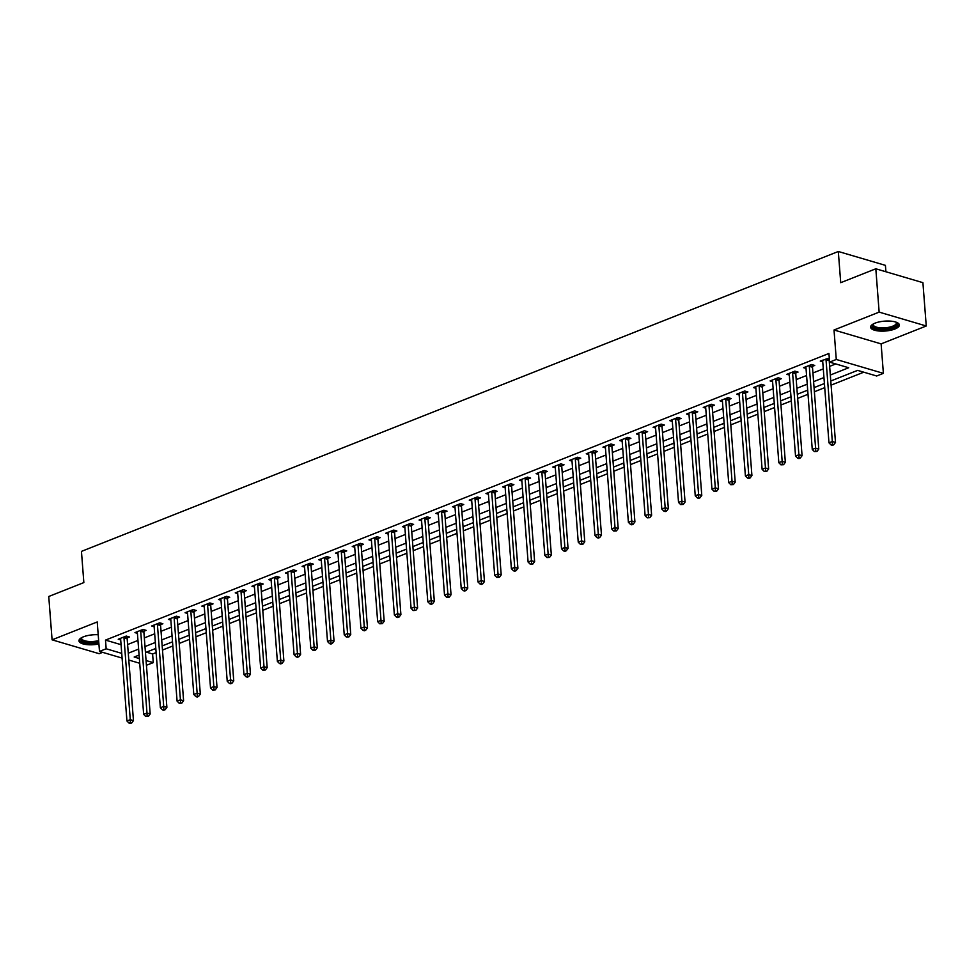 <?xml version="1.0" encoding="UTF-8"?>
<svg xmlns="http://www.w3.org/2000/svg" width="975" height="975" viewBox="0 0 975 975"><rect width="100%" height="100%" fill="white"/><g stroke="black" fill="none" stroke-linecap="round" stroke-linejoin="round"><path stroke-width="1.46" d="M98.195 634.737A14.442 4.96 175.6 0 0 83.423 636.821A14.442 4.96 175.6 0 0 78.963 640.855A14.442 4.96 175.6 0 0 98.914 643.951M894.916 329.002A14.442 4.96 175.6 0 0 899.377 324.967A14.442 4.96 175.6 0 0 890.48 321.116A14.442 4.96 175.6 0 0 875.05 323.152A14.442 4.96 175.6 0 0 870.59 327.186A14.442 4.96 175.6 0 0 879.487 331.049A14.442 4.96 175.6 0 0 894.916 329.002M146.433 652.165L152.6 653.981L153.27 662.647L146.433 665.243M885.909 271.757L885.41 265.358L838.317 251.489L81.449 551.387L83.85 582.587L48.75 596.493L52.089 639.832L99.182 653.701L102.619 652.348M838.317 251.489L840.718 282.689L875.818 268.783L922.911 282.665L926.25 325.991L879.145 312.122L834.015 330.001L836.282 359.47L883.387 373.352L876.696 375.997L857.61 370.378L830.773 381.006M834.015 330.001L881.12 343.883L926.25 325.991M881.12 343.883L883.387 373.352M152.6 653.981L156.122 652.58M162.484 650.057L172.843 645.962M179.205 643.439L189.552 639.332M195.914 636.809L206.273 632.714M212.635 630.191L222.983 626.084M229.344 623.573L239.704 619.466M246.066 616.943L256.413 612.848M262.775 610.326L273.134 606.218M279.496 603.696L289.843 599.601M296.205 597.078L306.564 592.971M312.926 590.448L323.273 586.353M329.635 583.83L339.995 579.723M346.357 577.212L356.704 573.105M363.066 570.582L373.425 566.487M379.787 563.964L390.134 559.857M396.496 557.334L406.855 553.239M413.217 550.717L423.564 546.609M429.926 544.087L440.286 539.992M446.648 537.469L456.995 533.362M463.357 530.851L473.716 526.744M480.078 524.221L490.425 520.126M496.787 517.603L507.146 513.496M513.508 510.973L523.855 506.878M530.217 504.355L540.577 500.248M546.938 497.725L557.286 493.63M563.648 491.107L574.007 487M580.369 484.49L590.716 480.383M597.078 477.86L607.437 473.753M613.799 471.242L624.146 467.135M630.508 464.612L640.868 460.517M647.229 457.994L657.577 453.887M663.938 451.364L674.298 447.269M680.66 444.746L691.007 440.639M697.369 438.128L707.728 434.021M714.09 431.498L724.437 427.391M730.799 424.881L741.158 420.773M747.52 418.251L757.868 414.156M764.229 411.633L774.589 407.526M780.951 405.003L791.298 400.908M797.66 398.385L808.019 394.278M814.381 391.767L824.728 387.66M831.09 385.137L863.765 372.194M875.818 268.783L879.145 312.122M855.16 371.341L857.72 370.403M846.471 374.79L838.439 377.971M821.73 384.589L824.411 383.602M805.009 391.207L807.702 390.232M788.3 397.837L790.981 396.849M771.578 404.454L774.272 403.479M754.869 411.084L757.551 410.097M738.148 417.702L740.842 416.715M721.439 424.332L724.12 423.345M704.718 430.95L707.411 429.963M688.009 437.568L690.69 436.593M671.287 444.198L673.981 443.211M654.578 450.816L657.26 449.841M637.857 457.446L640.551 456.458M621.148 464.063L623.829 463.076M604.427 470.693L607.12 469.706M587.718 477.311L590.399 476.324M570.997 483.929L573.69 482.954M554.288 490.559L556.969 489.572M537.566 497.177L540.26 496.202M520.857 503.807L523.538 502.82M504.136 510.425L506.829 509.45M487.427 517.055L490.108 516.067M470.706 523.673L473.399 522.685M453.997 530.303L456.678 529.315M437.275 536.92L439.969 535.933M420.566 543.538L423.247 542.563M403.845 550.168L406.538 549.181M387.136 556.786L389.817 555.811M370.415 563.416L373.108 562.429M353.706 570.034L356.387 569.047M336.984 576.664L339.678 575.677M320.275 583.282L322.957 582.294M303.554 589.899L306.248 588.924M286.845 596.529L289.526 595.542M270.124 603.147L272.817 602.172M253.415 609.777L256.096 608.79M236.693 616.395L239.387 615.408M219.984 623.025L222.666 622.038M203.263 629.643L205.957 628.656M186.554 636.261L189.235 635.286M169.833 642.891L172.526 641.903M153.124 649.508L155.805 648.533M830.31 375.034L848.701 367.746L829.603 362.127L828.933 353.462L105.507 640.1L121.071 644.682M127.615 644.536L137.963 640.429M144.324 637.906L154.684 633.811M161.046 631.288L171.393 627.181M177.755 624.67L188.114 620.563M194.476 618.04L204.823 613.945M211.185 611.423L221.544 607.315M227.906 604.793L238.253 600.697M244.615 598.175L254.975 594.067M261.337 591.545L271.684 587.45M278.046 584.927L288.405 580.82M294.767 578.309L305.114 574.202M311.476 571.679L321.835 567.572M328.197 565.061L338.544 560.954M344.906 558.431L355.266 554.336M361.628 551.813L371.975 547.706M378.337 545.183L388.696 541.088M395.058 538.566L405.405 534.458M411.767 531.948L422.126 527.841M428.488 525.318L438.835 521.211M445.197 518.7L455.557 514.593M461.918 512.07L472.266 507.975M478.628 505.452L488.987 501.345M495.349 498.822L505.696 494.727M512.058 492.204L522.417 488.097M528.779 485.574L539.126 481.479M545.488 478.957L555.847 474.849M562.209 472.339L572.557 468.232M578.918 465.709L589.278 461.614M595.628 459.091L605.987 454.984M612.349 452.461L622.708 448.366M629.058 445.843L639.417 441.736M645.779 439.213L656.138 435.118M662.488 432.595L672.848 428.488M679.209 425.977L689.569 421.87M695.918 419.347L706.278 415.253M712.64 412.73L722.999 408.622M729.349 406.1L739.708 402.005M746.07 399.482L756.429 395.375M762.779 392.852L773.138 388.757M779.5 386.234L789.86 382.127M796.209 379.616L806.569 375.509M812.931 372.986L823.29 368.891M829.64 366.368L835.77 363.943M829.298 358.178L820.267 361.067L822.742 361.798M812.589 366.308L814.759 365.442L811.578 364.516L803.558 367.685L806.02 368.416M795.868 372.938L798.05 372.072L794.869 371.134L786.837 374.315L789.311 375.034M779.159 379.555L781.328 378.69L778.148 377.752L770.128 380.933L772.59 381.664M762.438 386.173L764.619 385.32L761.438 384.382L753.407 387.562L755.881 388.282M745.729 392.803L747.898 391.938L744.717 390.999L736.698 394.18L739.16 394.912M729.007 399.421L731.189 398.568L728.008 397.629L719.977 400.81L722.451 401.529M712.298 406.051L714.468 405.186L711.287 404.247L703.267 407.428L705.729 408.159M695.577 412.669L697.759 411.803L694.578 410.877L686.546 414.046L689.02 414.777M678.868 419.299L681.037 418.433L677.857 417.495L669.837 420.676L672.299 421.395M662.147 425.917L664.328 425.051L661.148 424.113L653.116 427.294L655.59 428.025M645.438 432.534L647.607 431.681L644.426 430.743L636.407 433.924L638.869 434.643M628.717 439.164L630.898 438.299L627.717 437.361L619.686 440.542L622.16 441.273M612.008 445.782L614.177 444.929L610.996 443.991L602.977 447.172L605.438 447.891M595.286 452.412L597.468 451.547L594.287 450.608L586.255 453.789L588.729 454.521M578.577 459.03L580.747 458.177L577.566 457.238L569.546 460.407L572.008 461.138M561.856 465.66L564.038 464.795L560.857 463.856L552.825 467.037L555.299 467.756M545.147 472.278L547.316 471.413L544.135 470.474L536.116 473.655L538.578 474.386M528.426 478.908L530.607 478.043L527.426 477.104L519.395 480.285L521.869 481.004M511.717 485.526L513.886 484.66L510.705 483.722L502.686 486.903L505.148 487.634M494.995 492.143L497.177 491.29L493.996 490.352L485.964 493.533L488.438 494.252M478.286 498.773L480.456 497.908L477.275 496.97L469.255 500.151L471.717 500.882M461.565 505.391L463.747 504.538L460.566 503.6L452.534 506.768L455.008 507.5M444.856 512.021L447.025 511.156L443.844 510.217L435.825 513.398L438.287 514.13M428.135 518.639L430.316 517.774L427.135 516.835L419.104 520.016L421.578 520.747M411.426 525.269L413.595 524.404L410.414 523.465L402.395 526.646L404.857 527.365M394.704 531.887L396.886 531.022L393.705 530.083L385.673 533.264L388.148 533.995M377.995 538.505L380.165 537.652L376.984 536.713L368.964 539.894L371.426 540.613M361.274 545.135L363.456 544.269L360.275 543.331L352.243 546.512L354.717 547.243M344.565 551.753L346.734 550.899L343.553 549.961L335.534 553.13L337.996 553.861M327.844 558.383L330.025 557.517L326.844 556.579L318.813 559.76L321.287 560.491M311.135 565L313.304 564.135L310.123 563.197L302.104 566.378L304.566 567.109M294.413 571.63L296.595 570.765L293.414 569.827L285.382 573.008L287.857 573.727M277.704 578.248L279.874 577.383L276.693 576.444L268.673 579.625L271.135 580.357M260.983 584.866L263.165 584.013L259.984 583.074L251.952 586.255L254.426 586.974M244.274 591.496L246.443 590.631L243.262 589.692L235.243 592.873L237.705 593.604M227.553 598.114L229.734 597.261L226.553 596.322L218.522 599.491L220.996 600.222M210.844 604.744L213.013 603.878L209.832 602.94L201.813 606.121L204.275 606.852M194.123 611.362L196.304 610.496L193.123 609.57L185.092 612.739L187.566 613.47M177.413 617.992L179.583 617.126L176.402 616.188L168.382 619.369L170.844 620.088M160.692 624.609L162.874 623.744L159.693 622.806L151.661 625.987L154.135 626.718M143.983 631.227L146.153 630.374L142.972 629.436L134.952 632.617L137.414 633.336M127.262 637.857L129.443 636.992L126.262 636.053L118.231 639.234L120.705 639.966M122.094 658.076L99.487 651.422L97.22 621.952L52.089 639.832M99.487 651.422L106.165 648.777L121.729 653.36M105.507 640.1L106.165 648.777M829.603 362.127L836.282 359.47M139.718 663.268L128.81 660.051M139.084 655.078L134.172 657.016L139.352 658.552M146.067 660.526L153.27 662.647M824.411 383.528L814.052 387.623M807.69 390.146L797.343 394.253M790.981 396.776L780.622 400.871M774.26 403.394L763.912 407.501M757.551 410.024L747.191 414.119M740.829 416.642L730.482 420.749M724.12 423.26L713.761 427.367M707.399 429.89L697.052 433.985M690.69 436.508L680.331 440.615M673.969 443.138L663.622 447.232M657.26 449.755L646.9 453.862M640.538 456.385L630.191 460.48M623.829 463.003L613.47 467.11M607.108 469.621L596.761 473.728M590.399 476.251L580.04 480.346M573.678 482.869L563.331 486.976M556.969 489.499L546.609 493.594M540.247 496.117L529.9 500.224M523.538 502.747L513.179 506.842M506.817 509.364L496.47 513.472M490.108 515.982L479.749 520.089M473.387 522.612L463.04 526.719M456.678 529.23L446.318 533.337M439.957 535.86L429.609 539.955M423.247 542.478L412.888 546.585M406.526 549.108L396.179 553.203M389.817 555.726L379.458 559.833M373.096 562.343L362.749 566.451M356.387 568.973L346.028 573.081M339.666 575.591L329.318 579.698M322.957 582.221L312.597 586.316M306.235 588.839L295.888 592.946M289.526 595.469L279.167 599.564M272.805 602.087L262.458 606.194M256.096 608.717L245.737 612.812M239.375 615.335L229.027 619.442M222.666 621.952L212.306 626.06M205.944 628.582L195.597 632.678M189.235 635.2L178.876 639.307M172.514 641.83L162.167 645.925M155.805 648.448L145.446 652.555M128.273 653.201L138.633 649.094M144.995 646.583L155.342 642.476M161.704 639.953L172.063 635.858M178.425 633.336L188.772 629.228M195.134 626.706L205.493 622.611M211.855 620.088L222.202 615.981M228.564 613.458L238.924 609.363M245.286 606.84L255.633 602.733M261.995 600.222L272.354 596.115M278.716 593.592L289.063 589.497M295.425 586.974L305.784 582.867M312.146 580.344L322.493 576.249M328.855 573.727L339.215 569.619M345.577 567.097L355.924 563.002M362.286 560.479L372.645 556.372M379.007 553.861L389.354 549.754M395.716 547.231L406.075 543.136M412.437 540.613L422.784 536.506M429.146 533.983L439.506 529.888M445.867 527.365L456.215 523.258M462.577 520.735L472.936 516.64M479.298 514.117L489.645 510.01M496.007 507.5L506.366 503.393M512.728 500.87L523.075 496.763M529.437 494.252L539.797 490.145M546.158 487.622L556.506 483.527M562.867 481.004L573.227 476.897M579.589 474.374L589.936 470.279M596.298 467.756L606.657 463.649M613.019 461.138L623.366 457.031M629.728 454.508L640.088 450.401M646.449 447.891L656.797 443.783M663.158 441.261L673.518 437.166M679.88 434.643L690.227 430.536M696.589 428.013L706.948 423.918M713.31 421.395L723.657 417.288M730.019 414.765L740.378 410.67M746.74 408.147L757.088 404.04M763.449 401.529L773.809 397.422M780.171 394.899L790.518 390.804M796.88 388.282L807.239 384.174M813.601 381.652L823.948 377.557M826.118 358.751L826.069 358.995A1.853 1.292 -73.6 0 0 826.02 359.678L832.321 441.504L828.969 442.833L822.681 361.006A1.853 1.292 -73.6 0 0 822.534 360.397L822.449 360.202M829.384 359.3L829.25 359.933A1.853 1.292 -73.6 0 0 829.201 360.616L835.502 442.443L832.321 441.504L832.443 444.429L831.102 444.966L832.382 445.343L833.71 444.807L832.443 444.429M833.71 444.807L835.502 442.443M828.969 442.833L831.102 444.966M809.408 365.369L809.348 365.625A1.853 1.292 -73.6 0 0 809.311 366.308L815.6 448.122L812.26 449.451L805.959 367.624A1.853 1.292 -73.6 0 0 805.813 367.014L805.728 366.832M812.882 364.894L812.541 366.551A1.853 1.292 -73.6 0 0 812.492 367.246L818.781 449.061L815.6 448.122L815.722 451.059L814.393 451.583L817.001 451.437L815.722 451.059M817.001 451.437L818.781 449.061M812.26 449.451L814.393 451.583M792.687 371.999L792.638 372.243A1.853 1.292 -73.6 0 0 792.59 372.925L798.891 454.752L795.539 456.068L789.25 374.254A1.853 1.292 -73.6 0 0 789.104 373.644L789.019 373.449M796.161 371.512L795.819 373.181A1.853 1.292 -73.6 0 0 795.771 373.864L802.072 455.691L798.891 454.752L799.013 457.677L797.672 458.213L798.952 458.591L800.28 458.055L799.013 457.677M800.28 458.055L802.072 455.691M795.539 456.068L797.672 458.213M775.978 378.617L775.917 378.861A1.853 1.292 -73.6 0 0 775.881 379.555L782.169 461.37L778.83 462.698L772.529 380.872A1.853 1.292 -73.6 0 0 772.383 380.262L772.297 380.079M779.452 378.142L779.11 379.799A1.853 1.292 -73.6 0 0 779.062 380.494L785.35 462.308L782.169 461.37L782.291 464.307L780.963 464.831L783.571 464.685L782.291 464.307M783.571 464.685L785.35 462.308M778.83 462.698L780.963 464.831M759.257 385.247L759.208 385.491A1.853 1.292 -73.6 0 0 759.159 386.173L765.46 468L762.109 469.316L755.82 387.502A1.853 1.292 -73.6 0 0 755.674 386.892L755.588 386.697M762.73 384.759L762.389 386.429A1.853 1.292 -73.6 0 0 762.34 387.112L768.641 468.938L765.46 468L765.582 470.925L764.242 471.461L766.85 471.303L765.582 470.925M766.85 471.303L768.641 468.938M762.109 469.316L764.242 471.461M896.403 322.286A12.492 4.29 -4.4 0 1 896.988 322.859A12.492 4.29 -4.4 0 1 887.798 328.673A12.492 4.29 -4.4 0 1 872.759 326.528A12.492 4.29 -4.4 0 1 873.112 324.078M873.454 323.883A11.566 3.973 175.6 0 0 873.271 324.712A11.566 3.973 175.6 0 0 873.588 325.528A11.566 3.973 175.6 0 0 886.324 327.673A11.566 3.973 175.6 0 0 896.342 322.944A11.566 3.973 175.6 0 0 896.037 322.152M870.712 326.369A14.345 4.924 175.6 0 0 870.967 326.796A14.345 4.924 175.6 0 0 885.909 329.55A14.345 4.924 175.6 0 0 899.121 324.188M98.743 641.842A12.492 4.29 -4.4 0 1 84.983 642.135A12.492 4.29 -4.4 0 1 81.486 637.747M81.827 637.553A11.566 3.973 175.6 0 0 81.644 638.381A11.566 3.973 175.6 0 0 98.658 640.624M79.085 640.039A14.345 4.924 175.6 0 0 98.804 642.537M742.548 391.865L742.487 392.108A1.853 1.292 -73.6 0 0 742.45 392.791L748.739 474.618L745.4 475.946L739.099 394.119A1.853 1.292 -73.6 0 0 738.953 393.51L738.867 393.315M746.021 391.389L745.68 393.047A1.853 1.292 -73.6 0 0 745.631 393.729L751.92 475.556L748.739 474.618L748.861 477.555L747.533 478.079L748.8 478.457L750.141 477.921L748.861 477.555M750.141 477.921L751.92 475.556M745.4 475.946L747.533 478.079M725.827 398.482L725.778 398.738A1.853 1.292 -73.6 0 0 725.729 399.421L732.03 481.236L728.678 482.564L722.39 400.749A1.853 1.292 -73.6 0 0 722.243 400.14L722.158 399.945M729.3 398.007L728.959 399.677A1.853 1.292 -73.6 0 0 728.91 400.359L735.211 482.174L732.03 481.236L732.152 484.173L730.811 484.709L733.419 484.551L732.152 484.173M733.419 484.551L735.211 482.174M728.678 482.564L730.811 484.709M709.118 405.112L709.057 405.356A1.853 1.292 -73.6 0 0 709.02 406.039L715.309 487.866L711.969 489.194L705.668 407.367A1.853 1.292 -73.6 0 0 705.522 406.758L705.437 406.563M712.591 404.637L712.25 406.295A1.853 1.292 -73.6 0 0 712.201 406.977L718.49 488.804L715.309 487.866L715.431 490.791L714.102 491.327L716.71 491.168L715.431 490.791M716.71 491.168L718.49 488.804M711.969 489.194L714.102 491.327M692.396 411.73L692.348 411.986A1.853 1.292 -73.6 0 0 692.299 412.669L698.6 494.483L695.248 495.812L688.959 413.985A1.853 1.292 -73.6 0 0 688.813 413.376L688.728 413.193M695.87 411.255L695.528 412.913A1.853 1.292 -73.6 0 0 695.48 413.607L701.781 495.422L698.6 494.483L698.722 497.421L697.381 497.945L698.661 498.322L699.989 497.798L698.722 497.421M699.989 497.798L701.781 495.422M695.248 495.812L697.381 497.945M675.687 418.36L675.626 418.604A1.853 1.292 -73.6 0 0 675.59 419.287L681.878 501.113L678.539 502.43L672.238 420.615A1.853 1.292 -73.6 0 0 672.092 420.006L672.007 419.811M679.161 417.873L678.819 419.543A1.853 1.292 -73.6 0 0 678.771 420.225L685.059 502.052L681.878 501.113L682 504.038L680.672 504.575L683.28 504.416L682 504.038M683.28 504.416L685.059 502.052M678.539 502.43L680.672 504.575M658.966 424.978L658.917 425.222A1.853 1.292 -73.6 0 0 658.868 425.917L665.169 507.731L661.818 509.06L655.529 427.233A1.853 1.292 -73.6 0 0 655.383 426.623L655.297 426.441M662.439 424.503L662.098 426.16A1.853 1.292 -73.6 0 0 662.049 426.855L668.35 508.67L665.169 507.731L665.291 510.668L663.951 511.192L665.23 511.57L666.559 511.046L665.291 510.668M666.559 511.046L668.35 508.67M661.818 509.06L663.951 511.192M642.257 431.608L642.196 431.852A1.853 1.292 -73.6 0 0 642.159 432.534L648.448 514.361L645.109 515.678L638.808 433.863A1.853 1.292 -73.6 0 0 638.662 433.253L638.576 433.058M645.73 431.121L645.389 432.79A1.853 1.292 -73.6 0 0 645.34 433.473L651.629 515.3L648.448 514.361L648.57 517.286L647.242 517.822L649.85 517.664L648.57 517.286M649.85 517.664L651.629 515.3M645.109 515.678L647.242 517.822M625.536 438.226L625.487 438.47A1.853 1.292 -73.6 0 0 625.438 439.152L631.739 520.979L628.388 522.308L622.099 440.481A1.853 1.292 -73.6 0 0 621.952 439.871L621.867 439.676M629.009 437.751L628.668 439.408A1.853 1.292 -73.6 0 0 628.619 440.091L634.92 521.918L631.739 520.979L631.861 523.916L630.52 524.44L631.8 524.818L633.128 524.282L631.861 523.916M633.128 524.282L634.92 521.918M628.388 522.308L630.52 524.44M608.827 444.844L608.766 445.1A1.853 1.292 -73.6 0 0 608.729 445.782L615.018 527.597L611.678 528.925L605.378 447.111A1.853 1.292 -73.6 0 0 605.231 446.501L605.146 446.306M612.3 444.368L611.959 446.038A1.853 1.292 -73.6 0 0 611.91 446.721L618.199 528.535L615.018 527.597L615.14 530.534L613.811 531.07L616.419 530.912L615.14 530.534M616.419 530.912L618.199 528.535M611.678 528.925L613.811 531.07M592.105 451.474L592.057 451.717A1.853 1.292 -73.6 0 0 592.008 452.4L598.309 534.227L594.957 535.555L588.668 453.728A1.853 1.292 -73.6 0 0 588.522 453.119L588.437 452.924M595.579 450.998L595.237 452.656A1.853 1.292 -73.6 0 0 595.189 453.338L601.49 535.165L598.309 534.227L598.431 537.152L597.09 537.688L598.37 538.066L599.698 537.53L598.431 537.152M599.698 537.53L601.49 535.165M594.957 535.555L597.09 537.688M575.396 458.092L575.335 458.347A1.853 1.292 -73.6 0 0 575.299 459.03L581.587 540.845L578.248 542.173L571.947 460.346A1.853 1.292 -73.6 0 0 571.801 459.749L571.716 459.554M578.87 457.616L578.528 459.274A1.853 1.292 -73.6 0 0 578.48 459.968L584.768 541.783L581.587 540.845L581.709 543.782L580.381 544.306L582.989 544.16L581.709 543.782M582.989 544.16L584.768 541.783M578.248 542.173L580.381 544.306M558.675 464.722L558.626 464.965A1.853 1.292 -73.6 0 0 558.577 465.648L564.878 547.475L561.527 548.791L555.238 466.976A1.853 1.292 -73.6 0 0 555.092 466.367L555.007 466.172M562.148 464.234L561.807 465.904A1.853 1.292 -73.6 0 0 561.758 466.586L568.059 548.413L564.878 547.475L565 550.4L563.66 550.936L564.939 551.314L566.268 550.778L565 550.4M566.268 550.778L568.059 548.413M561.527 548.791L563.66 550.936M541.966 471.339L541.905 471.583A1.853 1.292 -73.6 0 0 541.868 472.278L548.157 554.092L544.818 555.421L538.517 473.594A1.853 1.292 -73.6 0 0 538.371 472.985L538.285 472.802M545.439 470.864L545.098 472.522A1.853 1.292 -73.6 0 0 545.049 473.216L551.338 555.031L548.157 554.092L548.279 557.03L546.951 557.554L549.559 557.408L548.279 557.03M549.559 557.408L551.338 555.031M544.818 555.421L546.951 557.554M525.245 477.969L525.196 478.213A1.853 1.292 -73.6 0 0 525.147 478.896L531.448 560.722L528.097 562.039L521.808 480.224A1.853 1.292 -73.6 0 0 521.662 479.615L521.576 479.42M528.718 477.482L528.377 479.152A1.853 1.292 -73.6 0 0 528.328 479.834L534.629 561.661L531.448 560.722L531.57 563.648L530.229 564.184L532.837 564.025L531.57 563.648M532.837 564.025L534.629 561.661M528.097 562.039L530.229 564.184M508.536 484.587L508.475 484.831A1.853 1.292 -73.6 0 0 508.438 485.526L514.727 567.34L511.388 568.669L505.087 486.842A1.853 1.292 -73.6 0 0 504.94 486.232L504.855 486.038M512.009 484.112L511.668 485.769A1.853 1.292 -73.6 0 0 511.619 486.452L517.908 568.279L514.727 567.34L514.849 570.278L513.52 570.802L514.788 571.179L516.128 570.643L514.849 570.278M516.128 570.643L517.908 568.279M511.388 568.669L513.52 570.802M491.814 491.205L491.766 491.461A1.853 1.292 -73.6 0 0 491.717 492.143L498.018 573.958L494.666 575.287L488.378 493.472A1.853 1.292 -73.6 0 0 488.231 492.862L488.146 492.668M495.288 490.73L494.947 492.399A1.853 1.292 -73.6 0 0 494.898 493.082L501.199 574.897L498.018 573.958L498.14 576.895L496.799 577.432L499.407 577.273L498.14 576.895M499.407 577.273L501.199 574.897M494.666 575.287L496.799 577.432M475.105 497.835L475.044 498.079A1.853 1.292 -73.6 0 0 475.008 498.761L481.297 580.588L477.957 581.917L471.656 500.09A1.853 1.292 -73.6 0 0 471.51 499.48L471.425 499.285M478.579 497.36L478.237 499.017A1.853 1.292 -73.6 0 0 478.189 499.7L484.477 581.527L481.297 580.588L481.418 583.525L480.09 584.049L481.357 584.427L482.698 583.891L481.418 583.525M482.698 583.891L484.477 581.527M477.957 581.917L480.09 584.049M458.384 504.453L458.335 504.709A1.853 1.292 -73.6 0 0 458.287 505.391L464.587 587.206L461.236 588.534L454.947 506.707A1.853 1.292 -73.6 0 0 454.801 506.11L454.716 505.915M461.857 503.977L461.516 505.635A1.853 1.292 -73.6 0 0 461.467 506.33L467.768 588.144L464.587 587.206L464.709 590.143L463.369 590.667L464.648 591.045L465.977 590.521L464.709 590.143M465.977 590.521L467.768 588.144M461.236 588.534L463.369 590.667M441.675 511.083L441.614 511.327A1.853 1.292 -73.6 0 0 441.577 512.009L447.866 593.836L444.527 595.152L438.226 513.337A1.853 1.292 -73.6 0 0 438.08 512.728L437.994 512.533M445.148 510.595L444.807 512.265A1.853 1.292 -73.6 0 0 444.758 512.947L451.047 594.774L447.866 593.836L447.988 596.761L446.66 597.297L449.268 597.139L447.988 596.761M449.268 597.139L451.047 594.774M444.527 595.152L446.66 597.297M424.954 517.701L424.905 517.944A1.853 1.292 -73.6 0 0 424.856 518.639L431.157 600.454L427.806 601.782L421.517 519.955A1.853 1.292 -73.6 0 0 421.371 519.346L421.285 519.163M428.427 517.225L428.086 518.883A1.853 1.292 -73.6 0 0 428.037 519.577L434.338 601.392L431.157 600.454L431.279 603.391L429.938 603.915L431.218 604.293L432.547 603.769L431.279 603.391M432.547 603.769L434.338 601.392M427.806 601.782L429.938 603.915M408.245 524.331L408.184 524.574A1.853 1.292 -73.6 0 0 408.147 525.257L414.436 607.084L411.097 608.4L404.796 526.585A1.853 1.292 -73.6 0 0 404.649 525.976L404.564 525.781M411.718 523.843L411.377 525.513A1.853 1.292 -73.6 0 0 411.328 526.195L417.617 608.022L414.436 607.084L414.558 610.009L413.229 610.545L415.837 610.387L414.558 610.009M415.837 610.387L417.617 608.022M411.097 608.4L413.229 610.545M391.523 530.948L391.475 531.192A1.853 1.292 -73.6 0 0 391.426 531.887L397.727 613.702L394.375 615.03L388.087 533.203A1.853 1.292 -73.6 0 0 387.94 532.594L387.855 532.399M394.997 530.473L394.656 532.131A1.853 1.292 -73.6 0 0 394.607 532.813L400.908 614.64L397.727 613.702L397.849 616.639L396.508 617.163L397.788 617.541L399.116 617.004L397.849 616.639M399.116 617.004L400.908 614.64M394.375 615.03L396.508 617.163M374.814 537.566L374.753 537.822A1.853 1.292 -73.6 0 0 374.717 538.505L381.006 620.332L377.666 621.648L371.365 539.833A1.853 1.292 -73.6 0 0 371.219 539.224L371.134 539.029M378.288 537.091L377.947 538.761A1.853 1.292 -73.6 0 0 377.898 539.443L384.187 621.258L381.006 620.332L381.128 623.257L379.799 623.793L382.407 623.634L381.128 623.257M382.407 623.634L384.187 621.258M377.666 621.648L379.799 623.793M358.093 544.196L358.044 544.44A1.853 1.292 -73.6 0 0 357.996 545.122L364.297 626.949L360.945 628.278L354.656 546.451A1.853 1.292 -73.6 0 0 354.51 545.842L354.425 545.647M361.567 543.721L361.225 545.378A1.853 1.292 -73.6 0 0 361.177 546.061L367.477 627.888L364.297 626.949L364.418 629.887L363.078 630.411L364.357 630.788L365.686 630.252L364.418 629.887M365.686 630.252L367.477 627.888M360.945 628.278L363.078 630.411M341.384 550.814L341.323 551.07A1.853 1.292 -73.6 0 0 341.287 551.753L347.575 633.567L344.236 634.896L337.935 553.081A1.853 1.292 -73.6 0 0 337.789 552.472L337.703 552.277M344.857 550.339L344.516 551.996A1.853 1.292 -73.6 0 0 344.467 552.691L350.756 634.506L347.575 633.567L347.697 636.504L346.369 637.028L348.977 636.882L347.697 636.504M348.977 636.882L350.756 634.506M344.236 634.896L346.369 637.028M324.663 557.444L324.614 557.688A1.853 1.292 -73.6 0 0 324.565 558.37L330.866 640.197L327.515 641.513L321.226 559.699A1.853 1.292 -73.6 0 0 321.08 559.089L320.994 558.894M328.136 556.969L327.795 558.626A1.853 1.292 -73.6 0 0 327.746 559.309L334.047 641.136L330.866 640.197L330.988 643.122L329.648 643.658L330.927 644.036L332.256 643.5L330.988 643.122M332.256 643.5L334.047 641.136M327.515 641.513L329.648 643.658M307.954 564.062L307.893 564.306A1.853 1.292 -73.6 0 0 307.856 565L314.145 646.815L310.806 648.143L304.505 566.317A1.853 1.292 -73.6 0 0 304.358 565.707L304.273 565.524M311.427 563.587L311.086 565.244A1.853 1.292 -73.6 0 0 311.037 565.939L317.326 647.753L314.145 646.815L314.267 649.752L312.938 650.276L315.547 650.13L314.267 649.752M315.547 650.13L317.326 647.753M310.806 648.143L312.938 650.276M291.233 570.692L291.184 570.936A1.853 1.292 -73.6 0 0 291.135 571.618L297.436 653.445L294.084 654.761L287.796 572.947A1.853 1.292 -73.6 0 0 287.649 572.337L287.564 572.142M294.706 570.204L294.365 571.874A1.853 1.292 -73.6 0 0 294.316 572.557L300.617 654.383L297.436 653.445L297.558 656.37L296.217 656.906L297.497 657.284L298.825 656.748L297.558 656.37M298.825 656.748L300.617 654.383M294.084 654.761L296.217 656.906M274.523 577.31L274.462 577.553A1.853 1.292 -73.6 0 0 274.426 578.248L280.715 660.063L277.375 661.391L271.074 579.564A1.853 1.292 -73.6 0 0 270.928 578.955L270.843 578.76M277.997 576.834L277.656 578.492A1.853 1.292 -73.6 0 0 277.607 579.174L283.896 661.001L280.715 660.063L280.837 663L279.508 663.524L280.776 663.902L282.116 663.366L280.837 663M282.116 663.366L283.896 661.001M277.375 661.391L279.508 663.524M257.802 583.94L257.753 584.183A1.853 1.292 -73.6 0 0 257.705 584.866L264.006 666.693L260.654 668.009L254.365 586.194A1.853 1.292 -73.6 0 0 254.219 585.585L254.134 585.39M261.276 583.452L260.934 585.122A1.853 1.292 -73.6 0 0 260.886 585.804L267.187 667.619L264.006 666.693L264.127 669.618L262.787 670.154L265.395 669.996L264.127 669.618M265.395 669.996L267.187 667.619M260.654 668.009L262.787 670.154M241.093 590.558L241.032 590.801A1.853 1.292 -73.6 0 0 240.996 591.484L247.284 673.311L243.945 674.639L237.644 592.812A1.853 1.292 -73.6 0 0 237.498 592.203L237.413 592.008M244.567 590.082L244.225 591.74A1.853 1.292 -73.6 0 0 244.177 592.422L250.465 674.249L247.284 673.311L247.406 676.248L246.078 676.772L247.345 677.15L248.686 676.613L247.406 676.248M248.686 676.613L250.465 674.249M243.945 674.639L246.078 676.772M224.372 597.175L224.323 597.431A1.853 1.292 -73.6 0 0 224.274 598.114L230.575 679.928L227.224 681.257L220.935 599.442A1.853 1.292 -73.6 0 0 220.789 598.833L220.703 598.638M227.845 596.7L227.504 598.37A1.853 1.292 -73.6 0 0 227.455 599.052L233.756 680.867L230.575 679.928L230.697 682.866L229.357 683.39L230.636 683.767L231.965 683.243L230.697 682.866M231.965 683.243L233.756 680.867M227.224 681.257L229.357 683.39M207.663 603.805L207.602 604.049A1.853 1.292 -73.6 0 0 207.565 604.732L213.854 686.558L210.515 687.887L204.214 606.06A1.853 1.292 -73.6 0 0 204.067 605.451L203.982 605.256M211.136 603.33L210.795 604.987A1.853 1.292 -73.6 0 0 210.746 605.67L217.035 687.497L213.854 686.558L213.976 689.483L212.647 690.02L215.256 689.861L213.976 689.483M215.256 689.861L217.035 687.497M210.515 687.887L212.647 690.02M190.942 610.423L190.893 610.667A1.853 1.292 -73.6 0 0 190.844 611.362L197.145 693.176L193.793 694.505L187.505 612.678A1.853 1.292 -73.6 0 0 187.358 612.068L187.273 611.886M194.415 609.948L194.074 611.605A1.853 1.292 -73.6 0 0 194.025 612.3L200.326 694.115L197.145 693.176L197.267 696.113L195.926 696.638L197.206 697.015L198.534 696.491L197.267 696.113M198.534 696.491L200.326 694.115M193.793 694.505L195.926 696.638M174.233 617.053L174.172 617.297A1.853 1.292 -73.6 0 0 174.135 617.979L180.424 699.806L177.084 701.122L170.783 619.308A1.853 1.292 -73.6 0 0 170.637 618.698L170.552 618.503M177.706 616.566L177.365 618.235A1.853 1.292 -73.6 0 0 177.316 618.918L183.605 700.745L180.424 699.806L180.546 702.731L179.217 703.267L181.825 703.109L180.546 702.731M181.825 703.109L183.605 700.745M177.084 701.122L179.217 703.267M157.511 623.671L157.462 623.915A1.853 1.292 -73.6 0 0 157.414 624.609L163.715 706.424L160.363 707.753L154.074 625.926A1.853 1.292 -73.6 0 0 153.928 625.316L153.843 625.133M160.985 623.196L160.643 624.853A1.853 1.292 -73.6 0 0 160.595 625.536L166.896 707.362L163.715 706.424L163.837 709.361L162.496 709.885L163.776 710.263L165.104 709.727L163.837 709.361M165.104 709.727L166.896 707.362M160.363 707.753L162.496 709.885M140.802 630.301L140.741 630.545A1.853 1.292 -73.6 0 0 140.705 631.227L146.993 713.054L143.654 714.37L137.353 632.556A1.853 1.292 -73.6 0 0 137.207 631.946L137.122 631.751M144.276 629.813L143.934 631.483A1.853 1.292 -73.6 0 0 143.886 632.166L150.174 713.98L146.993 713.054L147.115 715.979L145.787 716.515L148.395 716.357L147.115 715.979M148.395 716.357L150.174 713.98M143.654 714.37L145.787 716.515M124.081 636.919L124.032 637.162A1.853 1.292 -73.6 0 0 123.983 637.845L130.284 719.672L126.933 721L120.644 639.173A1.853 1.292 -73.6 0 0 120.498 638.564L120.412 638.369M127.554 636.443L127.213 638.101A1.853 1.292 -73.6 0 0 127.164 638.783L133.465 720.61L130.284 719.672L130.406 722.609L129.066 723.133L130.345 723.511L131.674 722.975L130.406 722.609M131.674 722.975L133.465 720.61M126.933 721L129.066 723.133M826.069 358.995L829.25 359.933M826.02 359.678L829.201 360.616M809.348 365.625L812.541 366.551M809.311 366.308L812.492 367.246M792.638 372.243L795.819 373.181M792.59 372.925L795.771 373.864M775.917 378.861L779.11 379.799M775.881 379.555L779.062 380.494M759.208 385.491L762.389 386.429M759.159 386.173L762.34 387.112M742.487 392.108L745.68 393.047M742.45 392.791L745.631 393.729M725.778 398.738L728.959 399.677M725.729 399.421L728.91 400.359M709.057 405.356L712.25 406.295M709.02 406.039L712.201 406.977M692.348 411.986L695.528 412.913M692.299 412.669L695.48 413.607M675.626 418.604L678.819 419.543M675.59 419.287L678.771 420.225M658.917 425.222L662.098 426.16M658.868 425.917L662.049 426.855M642.196 431.852L645.389 432.79M642.159 432.534L645.34 433.473M625.487 438.47L628.668 439.408M625.438 439.152L628.619 440.091M608.766 445.1L611.959 446.038M608.729 445.782L611.91 446.721M592.057 451.717L595.237 452.656M592.008 452.4L595.189 453.338M575.335 458.347L578.528 459.274M575.299 459.03L578.48 459.968M558.626 464.965L561.807 465.904M558.577 465.648L561.758 466.586M541.905 471.583L545.098 472.522M541.868 472.278L545.049 473.216M525.196 478.213L528.377 479.152M525.147 478.896L528.328 479.834M508.475 484.831L511.668 485.769M508.438 485.526L511.619 486.452M491.766 491.461L494.947 492.399M491.717 492.143L494.898 493.082M475.044 498.079L478.237 499.017M475.008 498.761L478.189 499.7M458.335 504.709L461.516 505.635M458.287 505.391L461.467 506.33M441.614 511.327L444.807 512.265M441.577 512.009L444.758 512.947M424.905 517.944L428.086 518.883M424.856 518.639L428.037 519.577M408.184 524.574L411.377 525.513M408.147 525.257L411.328 526.195M391.475 531.192L394.656 532.131M391.426 531.887L394.607 532.813M374.753 537.822L377.947 538.761M374.717 538.505L377.898 539.443M358.044 544.44L361.225 545.378M357.996 545.122L361.177 546.061M341.323 551.07L344.516 551.996M341.287 551.753L344.467 552.691M324.614 557.688L327.795 558.626M324.565 558.37L327.746 559.309M307.893 564.306L311.086 565.244M307.856 565L311.037 565.939M291.184 570.936L294.365 571.874M291.135 571.618L294.316 572.557M274.462 577.553L277.656 578.492M274.426 578.248L277.607 579.174M257.753 584.183L260.934 585.122M257.705 584.866L260.886 585.804M241.032 590.801L244.225 591.74M240.996 591.484L244.177 592.422M224.323 597.431L227.504 598.37M224.274 598.114L227.455 599.052M207.602 604.049L210.795 604.987M207.565 604.732L210.746 605.67M190.893 610.667L194.074 611.605M190.844 611.362L194.025 612.3M174.172 617.297L177.365 618.235M174.135 617.979L177.316 618.918M157.462 623.915L160.643 624.853M157.414 624.609L160.595 625.536M140.741 630.545L143.934 631.483M140.705 631.227L143.886 632.166M124.032 637.162L127.213 638.101M123.983 637.845L127.164 638.783"/></g></svg>

